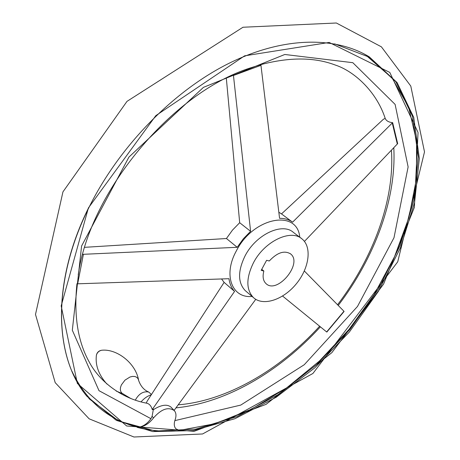 <?xml version="1.0" encoding="UTF-8"?>
<svg xmlns="http://www.w3.org/2000/svg" width="460" height="460" viewBox="0 0 460 460"><rect width="100%" height="100%" fill="white"/><g stroke="black" fill="none" stroke-linecap="round" stroke-linejoin="round"><path stroke-width="0.69" d="M137.178 427.369C150.719 430.853 164.967 431.974 179.923 430.738L175.812 428.749C174.041 426.592 173.811 423.608 175.116 419.802C176.456 415.938 176.197 412.89 174.346 410.648C168.314 406.582 161.38 408.997 153.548 417.898C148.724 424.068 143.261 427.225 137.178 427.369L138.19 427.294C142.991 426.667 147.234 423.792 150.914 418.675L152.087 416.323L153.306 409.739L153.927 409.342C161.512 404.737 167.198 404.001 170.993 407.134L174.076 410.366M226.32 78.165L239.683 222.72L250.602 231.328L233.381 74.779M82.742 254.334L237.216 247.296L243.334 238.797L250.602 231.328M84.766 247.319L226.446 238.516L237.216 247.296M76.958 283.688C73.715 315.422 77.774 341.464 89.136 361.824C98.722 380.357 120.468 398.366 146.935 403.242C149.477 403.937 151.248 406.036 152.237 409.538L234.583 291.398L224.118 282.382L147.148 401.16L146.274 403.092M385.169 118.364L383.318 119.33L281.508 213.911L292.583 222.191L392.644 122.63L397.67 143.629L304.445 241.414M304.324 270.992L344.109 311.426L326.818 332.074L282.578 296.05M234.583 291.398C231.558 288.15 229.689 283.923 228.965 278.708L76.958 283.832M78.229 274.885C89.677 191.883 171.959 92.862 250.154 67.999L260.866 64.613L279.571 218.333C284.683 218.304 289.018 219.592 292.583 222.191M224.118 282.382L221.57 278.996M255.754 299.334L174.104 410.389M253.46 262.775C246.031 278.012 246.019 289.61 253.408 297.568C263.017 306.527 283.078 299.914 296.01 284.188C309.103 268.6 312.265 247.261 302.093 238.987C291.002 228.66 264.465 241.241 253.46 262.775M392.644 122.63C388.936 122.32 386.486 121.003 385.302 118.686L385.089 118.134M135.292 400.183C138.788 393.8 143.232 391.069 148.632 391.989L151.489 394.479M141.042 401.896C144.037 398.4 147.459 396.02 151.311 394.76M179.923 430.738L175.806 428.749M261.752 269.295L263.856 271.02L261.171 270.371L266.61 260.302L269.29 260.981C277.299 252.471 284.424 250.125 290.645 253.949L290.168 253.575M278.869 212.284L281.508 213.911M226.446 238.516L232.484 230.103L239.683 222.72M153.306 409.739L152.237 409.538M385.302 118.686C376.303 90.746 353.406 70.897 335.294 65.044C314.519 57.132 289.645 57.005 260.676 64.664L260.866 64.613M263.856 271.02C262.395 276.604 263.108 280.801 266.001 283.601C277.127 294.659 303.082 263.419 290.645 253.949M178.928 430.508L215.073 423.706L251.384 409.193L286.545 387.964L319.407 361.048L348.967 329.481L374.302 294.314L394.548 256.651L408.865 217.683L416.461 178.75L416.593 141.352L408.647 107.209L392.242 78.234L367.385 56.459L334.627 43.872M71.938 371.237C86.371 401.264 108.451 419.945 138.19 427.294M174.84 420.63L240.752 405.087L304.255 364.728L357.478 306.481L393.996 237.734L408.123 166.922L395.117 104.403L352.814 62.686L284.803 54.481L203.452 87.354L128.926 157.096L81.587 246.014L72.323 330.24L99.009 390.695L150.914 418.675M326.646 331.936L343.948 311.265M83.409 254.322L77.659 283.832M260.975 65.32L233.479 75.469M301.127 238.257L293.48 232.467C282.342 222.123 255.921 234.514 245.053 255.909C237.722 271.043 237.774 282.601 245.197 290.57L246.094 291.335M299.765 237.222C297.39 208.851 253.144 217.131 236.221 251.137C222.91 275.183 232.064 298.534 252.097 296.447M88.389 207.954L61.18 305.9L77.332 383.41L126.667 425.977L194.137 431.325L266.035 404.38L331.861 352.642L383.577 284.113L414.379 207.333L418.048 132.463L389.792 72.421L329.17 42.441L244.599 55.832L155.814 115.65L88.389 207.954M88.613 207.77C51.031 283.251 54.395 358.196 87.043 396.411L116.386 420.388L152.72 431.572L193.125 430.606L235.014 418.68L276.201 397.239L314.841 367.822L349.364 332.011L378.361 291.387L400.516 247.641L414.569 202.613L419.33 158.407L413.753 117.467L397.106 82.587L369.242 56.833L362.819 53.268M88.849 398.561L118.818 421.084L155.376 431.049L195.69 429.134L237.274 416.536L278.012 394.674L316.129 365.067L350.1 329.239L378.551 288.765L400.206 245.283L413.833 200.6L418.272 156.797L412.505 116.265L395.83 81.742L368.121 56.212L365.159 54.493L369.242 56.833C334.868 35.966 282.089 36.438 226.918 64.365C171.867 92.408 118.473 147.505 88.722 207.943C51.112 283.475 54.51 358.34 87.043 396.411L86.198 395.45M130.979 398.624L122.147 393.352L120.899 391.845L120.33 389.827L120.491 387.452L121.377 384.911L124.97 380.144L129.996 377.01L132.549 376.395L134.86 376.493L136.752 377.292L138.069 378.724L138.719 380.673C140.777 386.337 144.083 390.109 148.632 391.989M96.335 355.724L96.445 354.965C97.319 352.412 99.049 350.836 101.643 350.25C98.912 350.716 97.175 352.285 96.445 354.965C95.088 364.987 98.584 374.687 106.933 384.065M101.648 350.25L102.068 350.215M152.087 416.323L153.548 417.898M397.313 144.049L392.271 123.038M152.588 409.089L153.927 409.342M175.973 407.859C226.205 402.96 279.783 371.41 320.39 326.841M338.226 305.44C374.601 257.709 396.577 199.071 393.794 147.752M253.408 297.568L246.06 291.306M62.945 191.872L126.989 101.373L242.983 27.244L336.346 23L381.403 46.834L410.786 86.06L424.505 151.903L397.728 261.803L312.909 373.485L202.572 433.97L133.946 437L89.136 418.818L55.2 382.645L35.495 314.439L62.945 191.872M123.734 394.162L116.202 391.069M138.54 379.816C135.378 362.647 116.363 348.536 101.643 350.25M178.204 404.829C226.193 401.051 279.496 370.277 319.637 326.226M337.548 304.75C373.52 257.554 394.835 199.295 391.414 150.253"/></g></svg>
